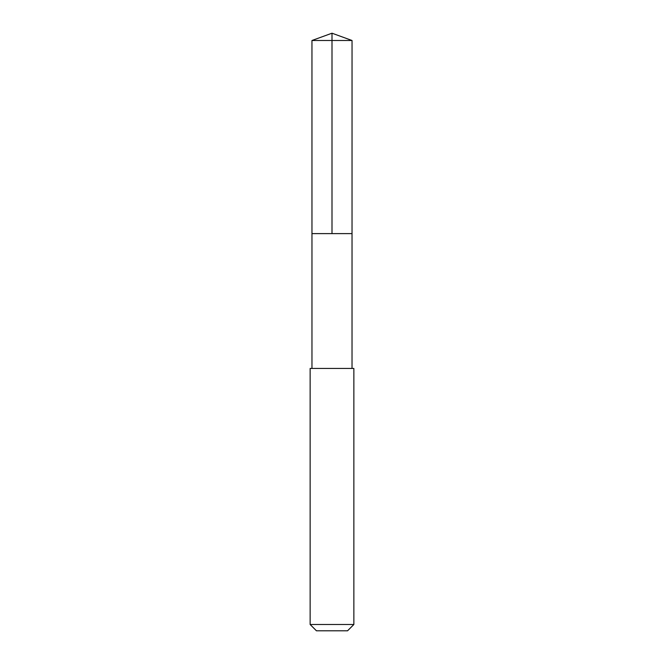 <?xml version="1.0" encoding="UTF-8"?>
<svg xmlns="http://www.w3.org/2000/svg" width="664" height="664" viewBox="0 0 664 664"><rect width="100%" height="100%" fill="white"/><g stroke="black" fill="none" stroke-linecap="round" stroke-linejoin="round"><path stroke-width="0.5" stroke-dasharray="3.32 2.49" d="M352.036 233.612L311.964 233.612L352.036 233.612M311.956 40.496L352.044 40.496M311.964 368.437L352.036 368.437M310.138 368.437L353.862 368.437M310.138 624.492L353.862 624.492M316.454 630.8L347.554 630.8"/><path stroke-width="1" d="M311.964 368.437L352.028 368.437L352.044 40.496L311.956 40.496L311.964 233.612L352.028 233.612L311.964 233.612L311.964 368.437L310.138 368.437L310.138 624.492L353.862 624.492L353.862 368.437L310.138 368.437M352.044 40.496L332 33.2L311.956 40.496M353.862 624.492L347.554 630.8L316.446 630.8L310.138 624.492M332 233.612L332 33.2M352.036 368.437L353.862 368.437"/></g></svg>
